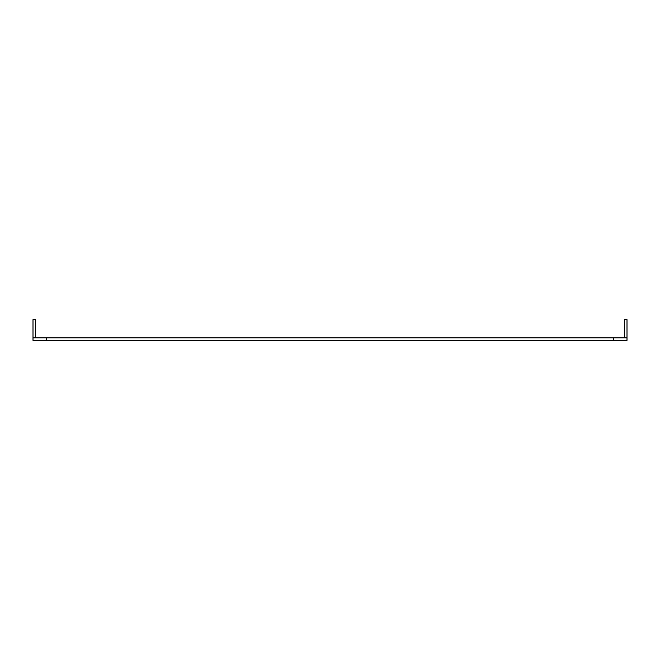<?xml version="1.0" encoding="UTF-8"?>
<svg xmlns="http://www.w3.org/2000/svg" width="660" height="660" viewBox="0 0 660 660"><rect width="100%" height="100%" fill="white"/><g stroke="black" fill="none" stroke-linecap="round" stroke-linejoin="round"><path stroke-width="0.99" d="M624.071 337.846A0.421 0.421 0 0 0 624.492 337.425L624.492 319.646L627 319.646L627 337.425A2.929 2.929 0 0 1 626.967 337.846M46.381 337.846L33 337.846L33 340.354L627 340.354L627 337.846L46.381 337.846L46.381 340.354M33.033 337.846A2.929 2.929 0 0 1 33 337.425L33 319.646L35.508 319.646L35.508 337.425A0.421 0.421 0 0 0 35.929 337.846M613.618 337.846L613.618 340.354"/></g></svg>
